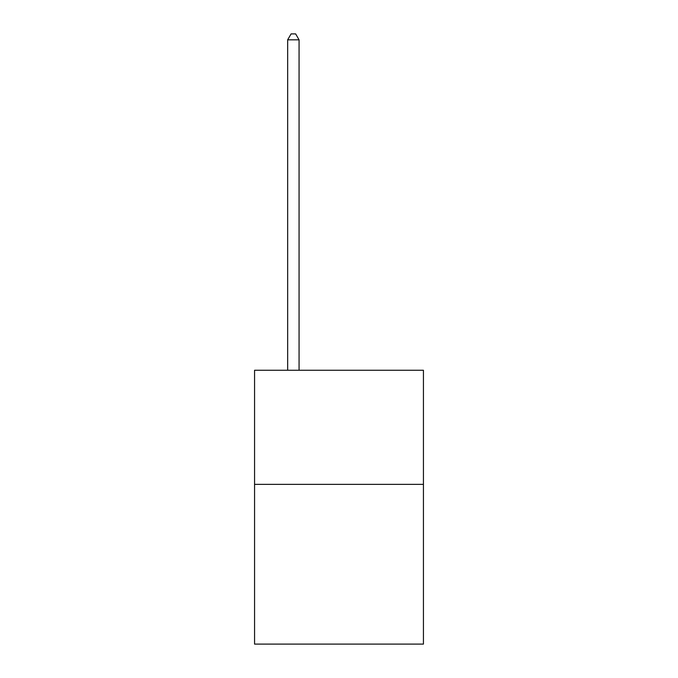<?xml version="1.0" encoding="UTF-8"?>
<svg xmlns="http://www.w3.org/2000/svg" width="678" height="678" viewBox="0 0 678 678"><rect width="100%" height="100%" fill="white"/><g stroke="black" fill="none" stroke-linecap="round" stroke-linejoin="round"><path stroke-width="1.02" d="M423.436 484.363L423.436 644.1L254.564 644.1L254.564 370.264L423.436 370.264L423.436 484.363L254.564 484.363M299.066 370.264L299.066 39.833L287.658 39.833L287.658 370.264M287.658 39.833L291.082 33.9L295.642 33.9L299.066 39.833"/></g></svg>
